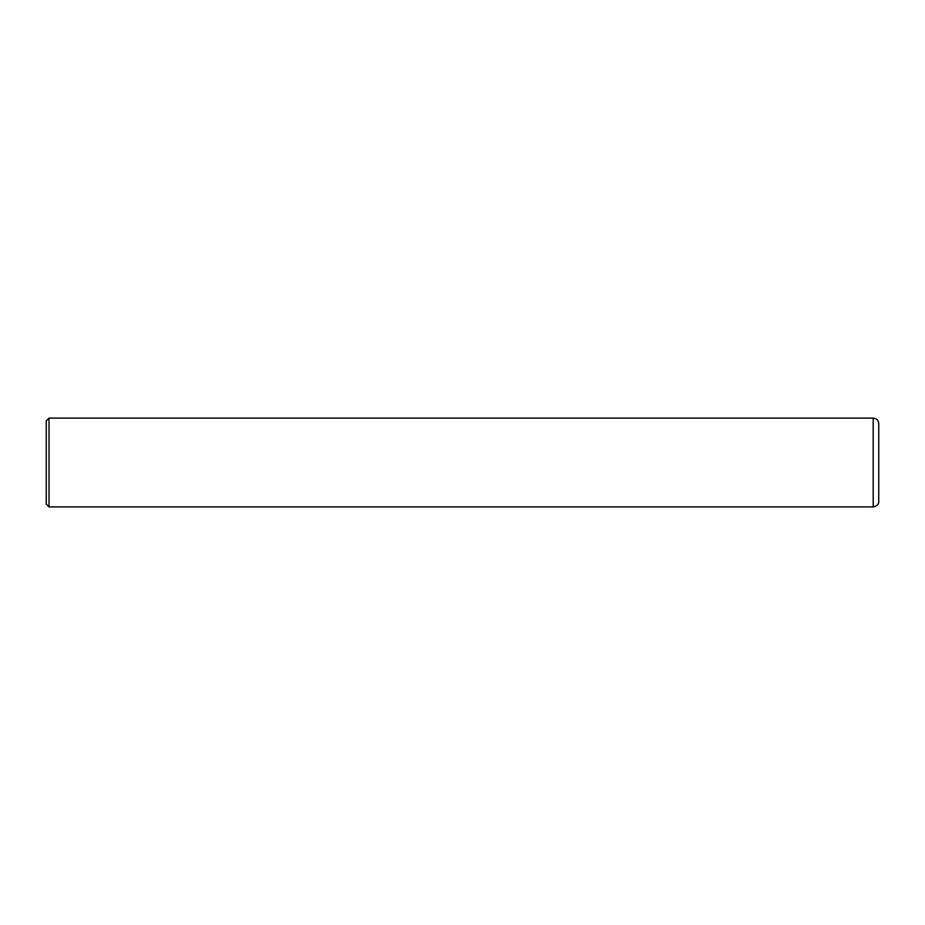 <?xml version="1.0" encoding="UTF-8"?>
<svg xmlns="http://www.w3.org/2000/svg" width="925" height="925" viewBox="0 0 925 925"><rect width="100%" height="100%" fill="white"/><g stroke="black" fill="none" stroke-linecap="round" stroke-linejoin="round"><path stroke-width="1.39" d="M873.2 506.9L873.2 418.1C876.576 418.424 878.426 420.274 878.75 423.65L878.75 501.35C878.97 504.217 877.12 506.067 873.2 506.9L49.025 506.9L46.25 504.125L46.25 420.875L49.025 418.1L49.025 506.9M873.2 418.1L49.025 418.1"/></g></svg>
